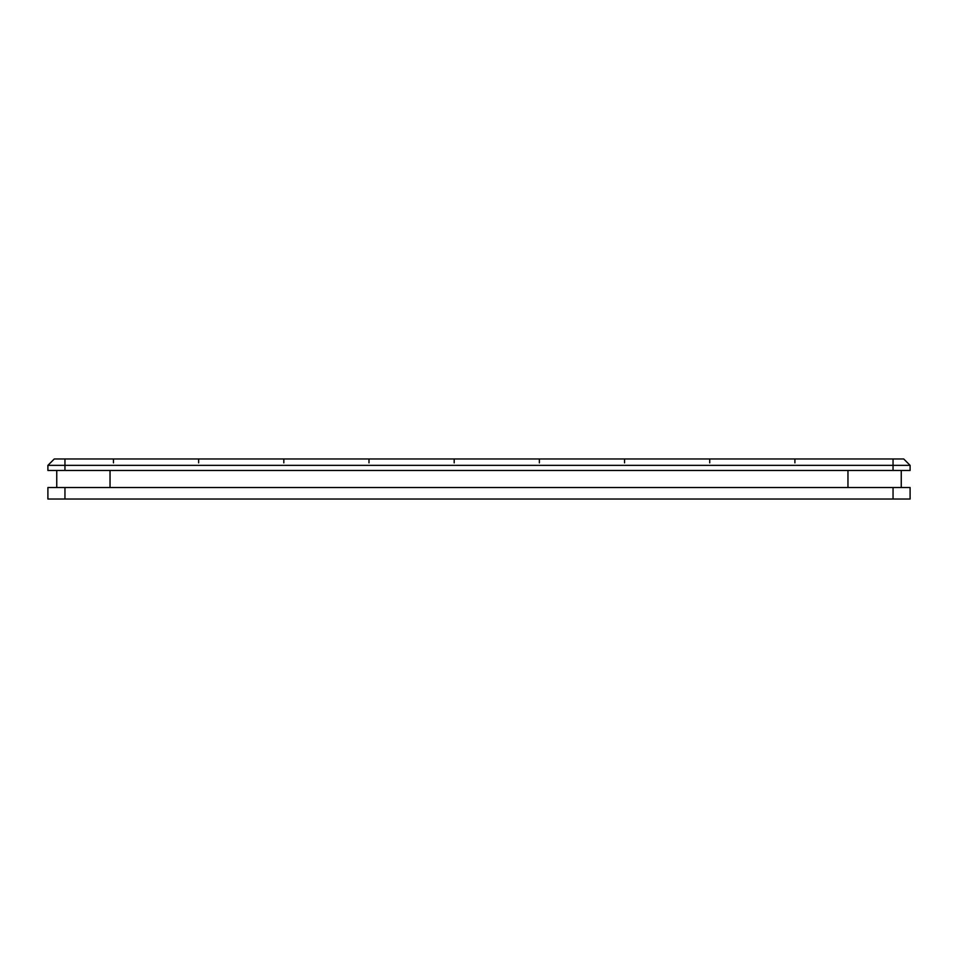 <?xml version="1.0" encoding="UTF-8"?>
<svg xmlns="http://www.w3.org/2000/svg" width="958" height="958" viewBox="0 0 958 958"><rect width="100%" height="100%" fill="white"/><g stroke="black" fill="none" stroke-linecap="round" stroke-linejoin="round"><path stroke-width="1.44" d="M64.952 499.034L47.9 499.034L47.9 487.526L910.1 487.526L910.1 499.034L64.952 499.034L64.952 487.526M893.048 470.474L64.952 470.474L64.952 465.36L910.1 465.36L903.705 458.966L893.048 458.966L893.048 470.474L910.1 470.474L910.1 465.36M54.295 458.966L64.952 458.966L64.952 465.36L47.9 465.36L54.295 458.966L47.9 465.36L47.9 470.474L64.952 470.474M64.952 458.966L893.048 458.966M681.018 458.966L678.899 458.966M678.468 458.966L680.731 458.966L678.468 458.966M683.808 458.966L683.186 458.966M617.287 458.966L624.544 458.966L624.544 462.858M615.539 458.966L614.832 458.966M601.744 458.966L598.87 458.966M598.714 458.966L596.463 458.966M596.427 458.966L597.085 458.966M601.432 458.966L599.049 458.966M527.774 458.966L529.487 458.966M530.936 458.966L534.552 458.966M531.019 458.966L526.696 458.966M518.29 458.966L513.692 458.966M510.722 458.966L513.009 458.966M512.853 458.966L513.835 458.966M442.752 458.966L437.531 458.966M445.757 458.966L443.291 458.966M433.016 458.966L428.513 458.966M428.813 458.966L426.106 458.966M428.046 458.966L425.544 458.966M355.825 458.966L359.13 458.966M368.998 462.858L368.998 458.966L361.741 458.966M368.902 458.966L356.328 458.966M343.635 458.966L338.629 458.966M341.144 458.966L338.617 458.966M337.743 458.966L340.018 458.966L337.743 458.966M343.096 458.966L342.461 458.966M274.814 458.966L276.91 458.966M276.982 458.966L279.101 458.966M279.532 458.966L277.257 458.966L279.532 458.966M256.313 458.966L248.278 458.966L256.313 458.966M250.888 458.966L253.151 458.966L250.888 458.966M255.02 458.966L256.229 458.966L255.02 458.966M191.851 458.966L190.678 458.966M198.641 462.858L198.641 458.966L191.899 458.966L198.546 458.966M168.261 458.966L163.842 458.966L168.261 458.966M166.345 458.966L167.973 458.966L166.345 458.966M169.841 458.966L171.051 458.966L169.841 458.966M113.463 458.966L105.416 458.966L113.463 458.966L113.463 462.858M106.709 458.966L108.577 458.966L106.709 458.966M110.853 458.966L113.355 458.966L110.853 458.966M341.491 458.966L340.413 458.966M336.066 458.966L339.467 458.966M340.21 458.966L341.407 458.966M281.065 458.966L275.772 458.966L283.819 458.966L283.819 462.858M277.078 458.966L278.826 458.966M425.484 458.966L423.352 458.966M422.921 458.966L425.196 458.966M427.064 458.966L427.783 458.966M364.711 458.966L362.447 458.966M360.567 458.966L357.693 458.966M257.989 458.966L255.187 458.966M255.115 458.966L252.72 458.966M252.565 458.966L254.84 458.966M256.708 458.966L257.906 458.966M190.211 458.966L191.732 458.966M346.197 458.966L343.335 458.966M343.18 458.966L340.928 458.966M341.802 458.966L344.173 458.966M344.916 458.966L346.113 458.966M275.485 458.966L272.156 458.966M274.096 458.966L279.437 458.966M433.1 458.966L430.274 458.966M427.675 458.966L429.938 458.966M520.002 458.966L517.176 458.966M515.775 458.966L515.164 458.966M518.721 458.966L519.919 458.966M445.841 458.966L442.836 458.966M439.279 458.966L437.998 458.966M603.516 458.966L600.427 458.966M599.181 458.966L598.187 458.966M598.031 458.966L600.307 458.966M602.175 458.966L603.384 458.966M524.888 458.966L527.726 458.966M527.906 458.966L529.774 458.966M539.366 462.858L539.366 458.966L528.062 458.966M526.613 458.966L524.433 458.966M686.922 458.966L685.844 458.966M682.515 458.966L684.898 458.966M685.641 458.966L686.838 458.966M613.084 458.966L614.665 458.966M616.198 458.966L613.096 458.966M769.13 458.966L766.268 458.966M766.196 458.966L763.801 458.966M763.658 458.966L765.909 458.966M767.789 458.966L768.999 458.966M701.292 458.966L702.813 458.966M852.584 458.966L844.537 458.966M847.159 458.966L849.411 458.966M851.291 458.966L852.5 458.966M790.015 458.966L794.9 458.966L794.9 462.858M792.29 458.966L790.039 458.966M788.147 458.966L786.937 458.966L788.147 458.966M761.969 458.966L764.233 458.966L761.969 458.966M766.113 458.966L767.31 458.966L766.113 458.966M704.561 458.966L706.956 458.966L704.561 458.966M709.627 458.966L702.98 458.966L709.722 458.966L709.722 462.858M513.536 458.966L510.662 458.966M513.476 458.966L512.255 458.966M443.662 458.966L442.404 458.966M170.488 458.966L167.626 458.966M167.614 458.966L162.453 458.966M165.063 458.966L168.464 458.966M169.207 458.966L170.404 458.966M281.209 458.966L278.934 458.966L281.209 458.966M421.245 458.966L423.52 458.966L421.245 458.966M425.388 458.966L426.322 458.966M362.052 458.966L360.962 458.966M451.422 458.966L446.153 458.966L454.188 458.966L454.188 462.858M513.787 458.966L505.824 458.966M506.423 458.966L509.824 458.966M508.207 458.966L511.776 458.966M591.613 458.966L593.876 458.966L591.613 458.966M531.319 458.966L529.954 458.966M682.228 458.966L676.18 458.966M676.791 458.966L680.192 458.966M619.383 458.966L621.79 458.966M598.762 458.966L595.912 458.966M596.69 458.966L593.709 458.966M593.289 458.966L595.553 458.966M597.433 458.966L598.63 458.966M529.63 458.966L532.456 458.966M532.528 458.966L534.648 458.966M535.067 458.966L532.804 458.966M539.258 458.966L531.403 458.966M449.901 458.966L447.626 458.966M508.111 458.966L510.375 458.966M763.754 458.966L761.359 458.966M681.617 458.966L678.563 458.966M593.685 458.966L589.002 458.966L593.685 458.966M512.937 458.966L516.254 458.966M447.757 458.966L449.194 458.966M426.921 458.966L426.071 458.966M340.892 458.966L335.456 458.966M252.661 458.966L250.278 458.966M441.387 458.966L439.794 458.966M442.225 458.966L441.506 458.966M56.75 487.526L56.75 470.474M901.25 487.526L901.25 470.474M893.048 499.034L893.048 487.526M110.038 487.526L110.038 470.474M847.962 487.526L847.962 470.474M599.708 458.966L598.594 458.966M445.901 458.966L443.422 458.966M439.71 458.966L440.943 458.966M361.537 458.966L364.196 458.966M356.256 458.966L357.49 458.966M429.352 458.966L428.226 458.966M277.03 458.966L275.772 458.966M281.82 458.966L279.377 458.966L281.82 458.966M198.641 458.966L195.875 458.966L198.641 458.966M108.29 458.966L106.506 458.966L108.29 458.966M255.966 458.966L255.067 458.966M279.113 458.966L276.515 458.966M273.952 458.966L272.168 458.966M431.076 458.966L428.693 458.966M446.141 458.966L444.213 458.966M444.009 458.966L443.279 458.966M517.979 458.966L515.596 458.966M527.846 458.966L526.158 458.966M685.832 458.966L684.06 458.966M619.838 458.966L617.227 458.966M702.933 458.966L701.627 458.966M767.047 458.966L766.149 458.966M792.302 458.966L794.9 458.966M789.739 458.966L787.955 458.966L789.739 458.966M709.722 458.966L706.968 458.966L709.722 458.966M444.308 458.966L443.494 458.966M254.289 458.966L253.163 458.966M278.658 458.966L276.874 458.966L278.658 458.966M368.998 458.966L366.243 458.966L368.998 458.966M424.645 458.966L423.52 458.966M539.366 458.966L536.6 458.966L539.366 458.966M595.002 458.966L593.888 458.966M765.37 458.966L764.245 458.966M850.548 458.966L849.435 458.966M537.342 458.966L535.079 458.966L537.342 458.966M537.366 458.966L534.923 458.966L537.366 458.966M624.448 458.966L622.604 458.966M511.512 458.966L510.602 458.966M704.729 458.966L702.98 458.966L704.729 458.966M704.381 458.966L702.777 458.966L704.381 458.966M680.97 458.966L679.521 458.966M619.551 458.966L617.802 458.966M534.372 458.966L532.876 458.966L534.372 458.966M512.015 458.966L511.129 458.966M447.003 458.966L445.985 458.966M425.124 458.966L423.987 458.966L425.124 458.966M340.246 458.966L338.809 458.966M283.724 458.966L281.88 458.966M278.479 458.966L276.874 458.966M193.648 458.966L191.899 458.966L193.648 458.966M193.288 458.966L191.684 458.966L193.288 458.966M275.712 458.966L276.563 458.966M510.303 458.966L509.165 458.966M454.08 458.966L452.248 458.966M448.835 458.966L447.697 458.966M682.815 458.966L681.485 458.966M617.359 458.966L615.91 458.966M534.66 458.966L531.894 458.966M529.307 458.966L527.702 458.966M359.262 458.966L357.55 458.966M358.951 458.966L357.346 458.966M342.09 458.966L340.761 458.966M276.634 458.966L275.185 458.966M427.268 458.966L425.951 458.966M361.813 458.966L360.376 458.966M449.482 458.966L446.715 458.966M597.624 458.966L596.307 458.966M532.181 458.966L530.732 458.966"/></g></svg>

